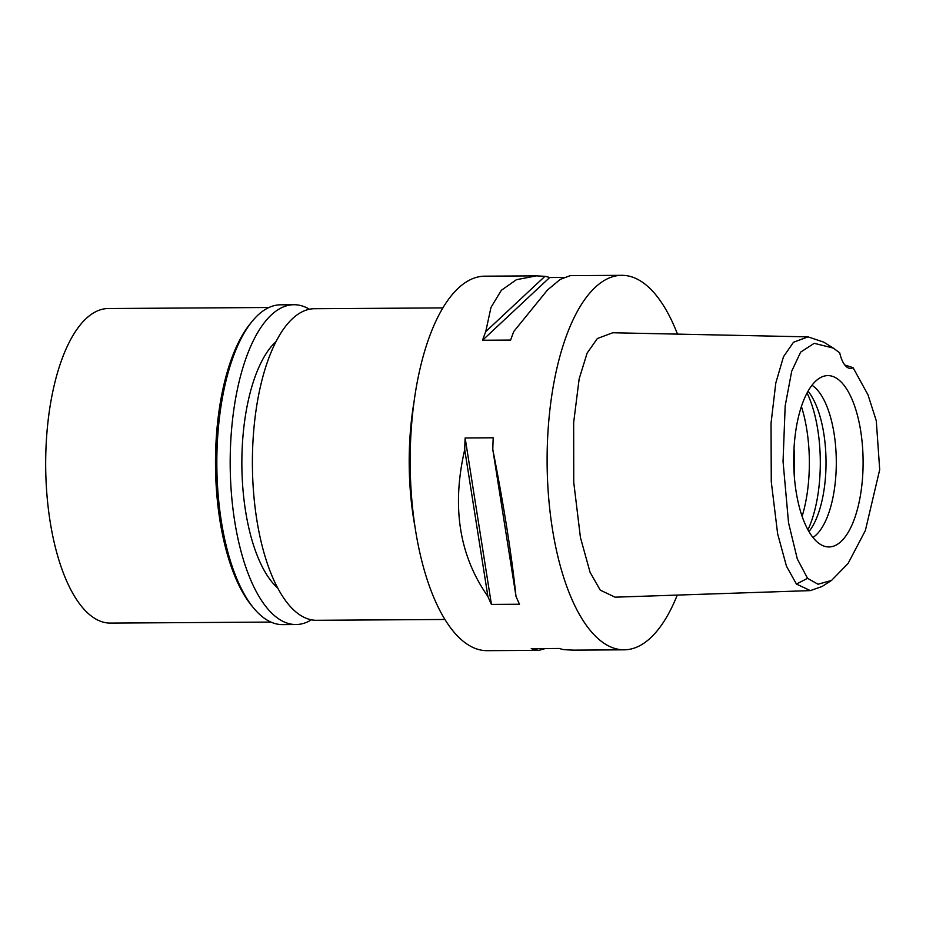 <?xml version="1.0" encoding="UTF-8"?>
<svg xmlns="http://www.w3.org/2000/svg" width="926" height="926" viewBox="0 0 926 926"><rect width="100%" height="100%" fill="white"/><g stroke="black" fill="none" stroke-linecap="round" stroke-linejoin="round"><path stroke-width="1.39" d="M839.697 352.818A29.956 12.142 89.6 0 0 850.462 368.409A29.956 12.142 89.6 0 0 853.089 367.691L868.009 394.858L876.285 420.763L879.7 469.667L865.37 530.517L848.089 563.459L831.548 580.417L818.028 584.237L807.553 578.322L797.298 558.934L788.535 522.773L783.049 461.437L785.179 405.912L791.695 371.257L800.631 352.135L814.209 343.315L833.296 348.083L839.697 352.818M814.498 539.314A85.667 34.713 89.6 0 0 824.811 546.363A85.667 34.713 89.6 0 0 861.967 484.182A85.667 34.713 89.6 0 0 842.301 383.225A85.667 34.713 89.6 0 0 823.746 376.234A85.667 34.713 89.6 0 0 794.022 448.323A85.667 34.713 89.6 0 0 814.498 539.314M853.089 367.691L844.755 364.948M831.548 580.417L822.08 586.494L810.319 590.614L796.418 584.04L786.463 566.214L777.643 533.827L771.265 481.659L771.034 423.228L775.803 383.017L783.489 356.73L793.466 342.273L808.028 336.867L823.746 342.134L833.296 348.083M808.028 336.867L612.723 332.758L597.339 338.534L587.107 353.13L579.144 378.931L573.657 422.58L573.75 482.388L580.428 537.474L590.082 572.326L600.245 590.128L615.072 597.177L810.319 590.614M677.265 595.082A187.249 75.863 -90.4 0 1 624.147 649.82A187.249 75.863 -90.4 0 1 592.582 633.153A187.249 75.863 -90.4 0 1 548.586 423.309A187.249 75.863 -90.4 0 1 621.797 275.323A187.249 75.863 -90.4 0 1 653.362 291.979A187.249 75.863 -90.4 0 1 677.496 334.124M535.61 275.867L484.842 276.179A187.249 75.863 89.6 0 0 411.63 424.166A187.249 75.863 89.6 0 0 455.638 634.021A187.249 75.863 89.6 0 0 487.203 650.677L538.527 650.353M573.379 650.133L564.061 649.67A187.249 75.863 89.6 0 1 559.327 648.466L531.258 648.64A187.249 75.863 -90.4 0 0 535.992 649.855L538.805 650.353L545.298 648.559M621.797 275.323L570.184 275.647L560.218 279.409L547.486 290L513.814 331.462A187.249 75.863 89.6 0 0 510.631 340.074L482.55 340.247A187.249 75.863 -90.4 0 1 485.733 331.635L490.977 307.432L501.348 290.289L516.442 279.687L536.443 275.855L544.928 276.33A187.249 75.863 -90.4 0 1 549.662 277.534L482.55 340.247M563.691 277.441L549.662 277.534M465.141 437.963L493.222 437.79A187.249 75.863 89.6 0 0 492.794 449.457L515.979 596.263A187.249 75.863 89.6 0 0 519.509 604.238L491.428 604.412A187.249 75.863 -90.4 0 1 487.898 596.437C459.25 555.739 451.518 506.8 464.713 449.642A187.249 75.863 -90.4 0 1 465.141 437.963L491.428 604.412M515.979 596.263C511.731 555.403 503.999 506.476 492.794 449.457M414.894 526.362A155.788 63.118 -90.4 0 1 414.107 401.398M442.952 307.907L314.527 308.717A155.788 63.118 89.6 0 0 253.62 431.84A155.788 63.118 89.6 0 0 290.232 606.437A155.788 63.118 89.6 0 0 316.495 620.293L444.908 619.482M794.172 474.425A78.641 31.866 89.6 0 0 794.01 448.554M801.418 406.526A89.88 36.415 -90.4 0 1 802.113 516.361M808.074 391.189A78.641 31.866 -90.4 0 1 826.027 461.287A78.641 31.866 -90.4 0 1 808.954 531.617M812.947 537.474A78.641 31.866 89.6 0 0 836.224 468.012A78.641 31.866 89.6 0 0 817.195 389.777A78.641 31.866 89.6 0 0 811.986 385.274M544.928 276.33L485.733 331.635M464.713 449.642L487.898 596.437M535.992 649.855L537.323 648.605M276.133 341.486A131.075 53.106 89.6 0 0 241.871 459.678A131.075 53.106 89.6 0 0 273.702 584.04A131.075 53.106 89.6 0 0 277.696 588.01M268.945 307.501L108.411 308.52A157.293 63.72 89.6 0 0 46.913 432.824A157.293 63.72 89.6 0 0 83.872 609.1A157.293 63.72 89.6 0 0 110.391 623.094L270.924 622.075M253.805 608.255L251.872 605.917A157.293 63.72 -90.4 0 1 215.492 465.13A157.293 63.72 -90.4 0 1 250.089 323.915L251.999 321.553A159.909 64.785 89.6 0 0 216.834 465.13A159.909 64.785 89.6 0 0 253.805 608.255A159.909 64.785 89.6 0 0 255.669 610.396A159.909 64.785 89.6 0 0 282.627 624.622L295.973 624.541A159.909 64.785 -90.4 0 1 269.015 610.315A159.909 64.785 -90.4 0 1 231.442 431.099A159.909 64.785 -90.4 0 1 293.959 304.723A159.909 64.785 -90.4 0 1 309.458 309.249M293.959 304.723L280.613 304.816A159.909 64.785 89.6 0 0 251.999 321.553M311.414 619.818A159.909 64.785 -90.4 0 1 295.973 624.541M796.418 584.04L807.553 578.322M807.935 529.811A89.88 36.415 89.6 0 0 807.078 392.994M624.147 649.82L572.546 650.145"/></g></svg>
